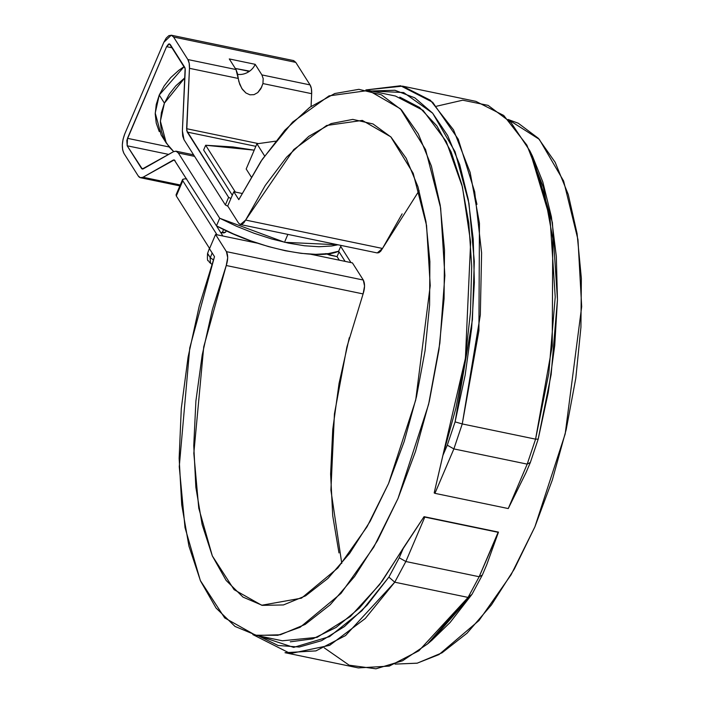 <?xml version="1.0" encoding="UTF-8"?>
<svg xmlns="http://www.w3.org/2000/svg" width="704" height="704" viewBox="0 0 704 704"><rect width="100%" height="100%" fill="white"/><g stroke="black" fill="none" stroke-linecap="round" stroke-linejoin="round"><path stroke-width="1.06" d="M232.311 195.237L203.641 150.005L205.665 145.253L235.33 192.06L205.665 145.253L232.848 146.942L254.214 150.154L205.665 145.253L203.641 150.005L232.311 195.237M339.293 260.172L337.049 256.617L339.293 260.172M476.942 204.371L475.279 197.34L476.942 204.371M376.948 252.859L378.787 252.736L380.714 251.205L382.492 248.459L245.626 220.062L240.381 224.532L238.594 223.142L227.726 205.99L233.798 191.743L238.806 199.646L233.798 191.743L242 193.442L233.798 191.743L227.726 205.99L238.594 223.142L240.09 224.453L241.93 224.338L243.857 222.798L245.626 220.062L265.267 185.451L286.572 157.203L308.801 136.33L331.144 123.578L352.792 119.398L372.988 123.939L390.993 137.051L406.173 158.25L417.974 186.789L425.973 221.637L429.889 261.545L429.59 305.078L425.066 350.689L416.486 396.73L404.175 441.558L388.546 483.569L370.181 521.242L349.73 553.238L327.932 578.415L305.562 595.857L283.422 604.947L262.302 605.361L242.968 597.08L226.107 580.404L212.326 555.922L202.127 524.524L195.862 487.326L193.758 445.667L195.897 401.034L202.198 355.036L212.432 309.32L226.239 265.514L227.7 257.699L226.433 251.645L215.565 234.494L209.484 248.75L214.491 256.643L199.285 305.844L188.082 357.078L181.289 408.514L179.142 458.322L181.72 504.733L188.936 546.102L200.517 580.958L216.066 608.054L235.03 626.437L256.722 635.448L280.386 634.762L305.175 624.413L330.211 604.762L354.596 576.506L377.467 540.663L398.006 498.494L415.492 451.493L429.308 401.35L438.944 349.835L444.074 298.778L444.506 249.999L440.229 205.234L431.394 166.074L418.308 133.901L401.447 109.877L381.41 94.838L358.908 89.329L334.734 93.544L309.76 107.325L284.856 130.196L260.929 161.339L238.806 199.646L262.337 159.227L292.6 122.091L329.041 95.876L368.544 90.446L400.409 108.786L425.568 149.556L440.651 208.041L444.866 275.546L439.868 343.121L428.595 404.404L398.006 498.494L373.798 547.105L340.991 593.428L300.115 627.273L277.825 635.298L255.499 635.21L224.69 617.927L200.323 580.518L185.02 527.622L179.256 466.655L189.754 347.952L214.491 256.643L209.484 248.75L215.565 234.494L257.682 243.232L215.565 234.494L226.433 251.645L363.299 280.042L352.431 262.9L310.314 254.162L352.431 262.9L363.299 280.042C365.006 283.518 364.945 288.138 363.097 293.92L364.558 286.097L363.299 280.042L226.433 251.645C228.149 255.112 228.078 259.741 226.239 265.514L363.097 293.92L346.878 347.028L334.435 413.882L330.906 490.116L341.766 563.42M395.058 664.101L417.252 663.168L442.042 652.81L467.069 633.16L491.454 604.912L514.325 569.061L534.873 526.891L552.358 479.899L566.166 429.748L575.802 378.233L580.932 327.184L581.363 278.406L577.086 233.64L568.251 194.471L555.174 162.307L538.314 138.274L518.276 123.235L508.077 119.469L539.29 139.322L563.631 181.025L577.975 239.659L581.68 306.68L565.189 433.928L534.873 526.891L511.095 574.754L478.984 620.532L438.988 654.579L417.094 663.203L395.058 664.101M363.097 293.92L226.239 265.514L203.738 346.834L193.82 453.288L198.766 508.2L212.335 555.931L234.106 589.679L261.712 605.246L301.497 598.145L337.876 567.97L367.048 526.759L388.546 483.569L415.703 400.11L430.241 285.604L426.562 225.465L413.178 173.272L390.773 136.822L362.322 120.41L326.63 125.479L293.779 149.53L245.626 220.062L382.492 248.459L402.125 213.858M338.985 552.922L332.719 515.724L330.616 474.065L332.754 429.44L339.055 383.442L349.29 337.718M436.656 106.198L462.722 100.197L488.057 105.354L510.946 122.452L529.83 150.797L550.053 218.302L555.218 296.974L548.812 373.19L535.577 439.155L527.199 464.13L530.367 462.431L526.002 472.657L530.367 462.431L527.199 464.13L508.253 508.561L434.931 493.346L508.253 508.561L526.002 472.657L508.253 508.561L527.199 464.13L453.878 448.914L527.199 464.13L535.577 439.155L462.255 423.94L478.914 330.669L479.45 223.247L470.14 172.392L453.543 129.888L430.399 100.25L402.574 86.143L365.851 89.954L400.576 85.765L432.67 102.265L458.242 139.207L474.707 191.893L481.606 252.938L480.313 315.066L462.255 423.94L453.878 448.914L462.255 423.94L455.092 421.881L465.15 375.179L471.636 328.275L474.355 282.515L473.238 239.193L468.301 199.54L459.703 164.666L447.674 135.573L432.564 113.08L414.797 97.83L394.874 90.253L371.254 91.01L403.665 92.55L432.678 113.212L455.066 151.738L468.97 203.333L474.302 261.404L472.419 319.757L455.092 421.881L462.255 423.94L535.577 439.155L552.226 345.884L552.772 238.462L543.453 187.607L526.865 145.103L503.721 115.465L475.895 101.358L402.574 86.143M399.819 97.134L419.628 107.501L436.911 125.981L451.158 152.011L461.903 184.774L468.82 223.247L471.698 266.244L470.448 312.418L465.098 360.325L455.822 408.496L442.913 455.409L434.183 492.923L434.931 493.346L453.878 448.914L434.931 493.346L434.183 492.923L465.414 358.239L470.633 242.202L462.449 187.026L446.222 141.442L423.069 110.352L395.428 96.026L368.544 90.446M255.499 635.21L282.374 640.781L317.09 637.349L350.416 616.475L379.623 584.566L424.054 516.674L498.476 532.118L486.702 564.81L498.476 532.118L424.054 516.674L498.476 532.118L479.169 576.734L405.847 561.519L424.802 517.097L498.115 532.312L479.169 576.734L482.337 575.036L486.702 564.81L482.337 575.036L471.979 594.343L468.072 597.414L394.75 582.199L405.847 561.519L479.169 576.734L482.337 575.036L471.979 594.343L450.129 622.45L431.842 640.306M252.824 634.586L290.426 653.55L329.63 645.366L365.226 618.543L394.75 582.199L345.567 635.562L315.929 650.892L285.006 652.696L358.327 667.911L389.25 666.107L418.88 650.778L468.072 597.414L394.75 582.199L388.89 577.095L399.238 557.797L403.603 547.571L382.202 581.099L359.454 608.01L336.072 627.458L312.77 638.854L290.286 641.828M258.21 635.765L278.089 645.48L299.279 647.029L321.587 640.675L344.388 626.604L367.039 605.211L388.89 577.095L361.882 610.746L329.551 636.61L293.682 647.39L258.21 635.765M427.478 644.01L432.159 640.042L471.979 594.343L468.072 597.414L479.169 576.734L468.072 597.414L427.478 644.01L402.574 660.766L375.954 668.8L349.158 665.183L324.245 647.856M442.913 455.409L447.278 445.183L455.092 421.881L447.278 445.183L453.878 448.914L447.278 445.183L442.913 455.409M529.83 150.797L532.55 156.306L552.385 222.508L557.454 299.675L551.162 374.422L538.19 439.12L535.577 439.155L538.19 439.12L530.367 462.431L538.19 439.12L548.249 392.418L554.734 345.523L557.454 299.763L556.327 256.441L551.399 216.779L542.793 181.914L532.444 156.094M405.847 561.519L394.75 582.199L388.89 577.095L399.238 557.797L403.603 547.571L424.054 516.674L424.802 517.097L405.847 561.519L399.238 557.797L405.847 561.519M419.135 190.634L382.492 248.459L377.247 252.938L240.381 224.532M261.862 86.724L257.778 92.576L254.003 94.662L249.92 94.802L245.916 92.981L242.414 89.382L239.747 84.366L238.19 78.434L189.464 68.323L186.622 128.709L187.246 132.088L255.851 146.326L187.246 132.088L228.615 197.349L225.368 204.952L227.867 206.228L225.368 204.952L183.999 139.682L182.389 130.909L185.231 70.523A5.562 2.455 101.7 0 0 184.615 67.144L170.333 44.616L169.435 43.912L166.584 46.649L172.383 47.854L166.584 46.649L127.486 138.327L127.178 145.79L168.705 154.405L127.178 145.79L142.287 169.004L173.536 151.659L176.176 151.219L178.332 152.988L219.701 218.249L216.454 225.852L174.258 159.905L143.009 177.25L140.369 177.69L138.213 175.921L123.939 153.393L122.628 149.75L122.32 144.786L123.059 139.251L124.731 133.989L163.838 42.31L166.188 38.122L168.872 35.64L171.459 35.253L173.571 37.013L187.854 59.541L189.182 63.254L189.464 68.323L186.736 130.662L228.615 197.349L225.368 204.952L183.999 139.682L182.679 135.978L182.389 130.909L185.126 68.57L169.523 43.938L168.52 44.088L166.584 46.649L126.834 140.351L127.178 145.79L141.46 168.326L143.466 168.74L141.46 168.326A5.562 2.455 101.7 0 0 142.349 169.022A5.562 2.455 101.7 0 0 143.299 168.828L173.536 151.659L176 151.175L178.332 152.988L219.701 218.249L236.614 226.292L254.074 233.253L271.55 238.929L288.534 243.144L304.515 245.766L319.009 246.734L331.593 246.004L337.982 244.79L284.733 242.317L219.701 218.249L216.454 225.852L174.222 159.896M341.114 245.441L338.65 251.214L328.354 253.607L315.77 254.329L301.268 253.37L285.296 250.738L268.312 246.532L250.826 240.856L233.376 233.895L216.454 225.852C257.198 248.195 318.182 260.85 338.65 251.214L341.114 245.441M293.656 60.614L295.768 62.374L310.05 84.902L311.379 88.616L311.661 93.676L311.071 106.374L311.661 93.676A14.467 6.389 -78.3 0 0 310.05 84.902L261.906 74.914L263.19 78.628L262.935 83.565L311.661 93.676L262.935 83.565L260.858 88.748L257.778 92.576L254.003 94.662L249.92 94.802L245.916 92.981L241.789 88.458L238.858 81.638L237.371 73.278L235.998 69.538L229.284 58.942L255.191 64.319L261.906 74.914L310.05 84.902L295.768 62.374L173.571 37.013L187.854 59.541L235.998 69.538L187.854 59.541A14.467 6.389 101.7 0 1 189.464 68.323L238.19 78.434L235.998 69.538L229.284 58.942L255.191 64.319L261.906 74.914L263.19 78.628L262.935 83.565M127.486 138.327L169.127 146.969L127.486 138.327M174.196 159.887L173.246 160.081L174.988 160.442L173.246 160.081L143.009 177.25A14.467 6.389 101.7 0 1 140.545 177.734A14.467 6.389 101.7 0 1 138.213 175.921L123.939 153.393C121.572 148.35 121.836 141.882 124.731 133.989L163.838 42.31L171.248 35.2L173.571 37.013L295.768 62.374L293.445 60.562L171.248 35.2M143.009 177.25L180.259 184.976L143.009 177.25M194.568 156.358L178.332 152.988L194.568 156.358M249.665 71.13L235.33 68.473L249.322 71.377A14.74 12.038 147.6 0 0 255.191 64.319M186.622 128.709L258.412 143.607L186.622 128.709M237.574 74.342A14.74 12.038 147.6 0 0 249.322 71.377M228.615 197.349L230.912 198.528L228.615 197.349M159.245 131.586L156.235 123.121L155.223 113.978L156.244 104.491L159.254 95.022L164.146 85.95L170.729 77.616L178.746 70.347L184.228 66.537L159.254 95.022L164.41 103.162L184.897 77.739L175.886 85.756L169.303 94.09L164.41 103.162L159.254 95.022L155.232 113.027L161.146 134.957L166.302 143.097L160.389 121.167L164.41 103.162L161.401 112.622L160.38 122.118L161.392 131.261L164.402 139.726L169.294 147.171L173.686 151.58L166.302 143.097M247.051 70.902L248.6 71.852L247.06 70.902M251.196 176.906L246.18 168.995L256.925 143.818L275.546 141.178L256.925 143.818L246.18 168.995L251.196 176.906M264.598 155.927L256.925 143.818L264.598 155.927M182.556 179.599L182.785 180.761L176.299 195.967L209.598 248.494L176.299 195.967L176.07 194.797L182.556 179.599L184.351 178.878L182.679 179.397L182.785 180.761L217.026 234.793L222.895 236.007L216.876 226.512L218.346 226.82L216.876 226.512L222.895 236.016L217.026 234.793L182.785 180.761L176.299 195.967L176.194 194.594M213.347 259.89L210.311 257.682L212.159 252.956L210.311 257.682L213.347 259.89M207.601 253.414L210.311 257.682L207.539 253.563L209.449 248.266M210.109 258.236L210.619 263.349L211.834 264.238M337.603 251.566L339.073 251.874L345.092 261.369L350.953 262.583L340.701 246.409L350.953 262.592L345.092 261.369L339.073 251.874L337.049 256.617L339.073 251.874L337.603 251.566M186.692 178.895L184.351 178.878L186.692 178.895M325.75 253.59L329.71 255.103L330.493 253.282L329.71 255.103L337.049 256.617L326.26 253.862M223.617 229.425L222.182 232.786L223.617 229.425M226.248 230.674L225.579 232.25L220.651 232.47L223.916 232.962L225.632 232.047M179.863 185.9L140.545 177.734M193.6 154.827L176.018 151.175M287.866 234.388L284.97 241.182M210.619 263.349L209.238 262.117C208.613 258.949 206.941 264.466 207.539 253.563"/></g></svg>
